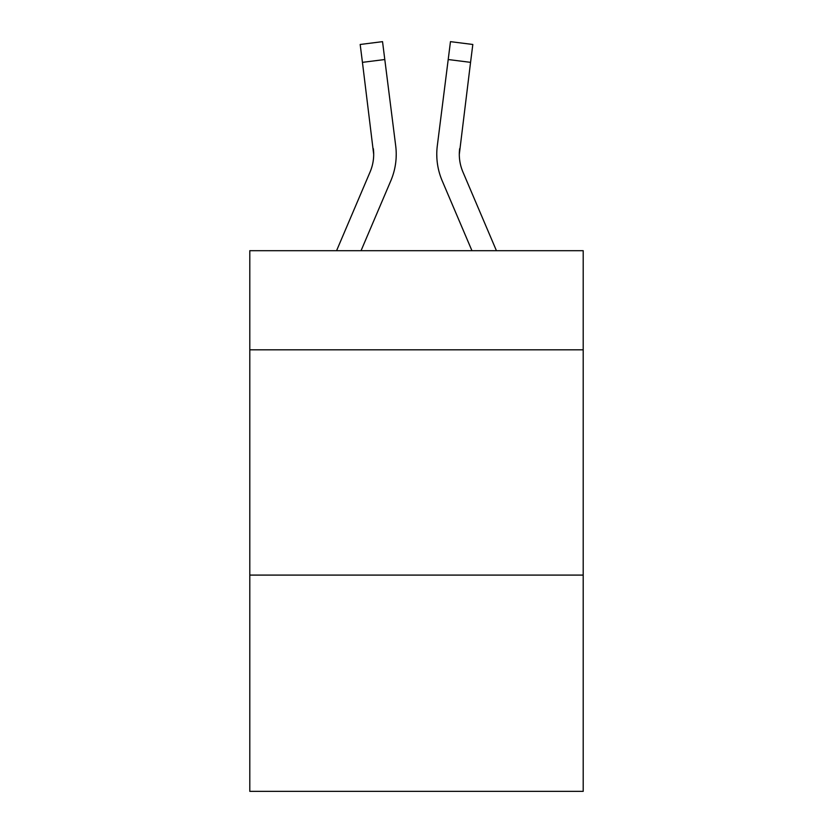 <?xml version="1.0" encoding="UTF-8"?>
<svg xmlns="http://www.w3.org/2000/svg" width="833" height="833" viewBox="0 0 833 833"><rect width="100%" height="100%" fill="white"/><g stroke="black" fill="none" stroke-linecap="round" stroke-linejoin="round"><path stroke-width="1.25" d="M583.204 349.818L583.204 250.702L249.796 250.702L249.796 349.818L583.204 349.818L583.204 791.35L249.796 791.35L249.796 349.818M583.204 575.093L249.796 575.093M361.043 250.702L390.823 180.761A67.577 67.577 -19.7 0 0 395.696 145.817L384.794 59.528L362.438 62.35L360.179 44.472L382.534 41.65L384.794 59.528M336.563 250.702L370.102 171.931A45.055 45.055 -20.7 0 0 373.694 154.365L362.438 62.35M396.144 157.562L396.227 154.813L396.144 157.562M395.352 143.109L395.696 145.817M496.437 250.702L462.898 171.931A45.055 45.055 20.7 0 1 459.306 154.365L470.562 62.35L448.206 59.528L450.466 41.65L472.821 44.472L450.466 41.65L472.821 44.472L450.466 41.65L472.821 44.472L450.466 41.65L472.821 44.472L450.466 41.65L472.821 44.472L450.466 41.65L472.821 44.472L450.466 41.65L472.821 44.472L450.466 41.65L472.821 44.472L450.466 41.65L472.821 44.472L470.562 62.35M471.957 250.702L442.177 180.761A67.577 67.577 19.7 0 1 437.304 145.817L448.206 59.528M370.102 171.931A45.055 45.055 -19.7 0 0 373.694 154.376A45.055 45.055 -19.7 0 1 370.102 171.931A45.055 45.055 -19.7 0 0 373.694 154.376A45.055 45.055 -19.7 0 1 370.102 171.931A45.055 45.055 -19.7 0 0 373.694 154.376A45.055 45.055 -19.7 0 1 370.102 171.931A45.055 45.055 -19.7 0 0 373.694 154.376A45.055 45.055 -19.7 0 1 370.102 171.931A45.055 45.055 -19.7 0 0 373.694 154.376A45.055 45.055 -19.7 0 1 370.102 171.931A45.055 45.055 -19.7 0 0 373.694 154.376A45.055 45.055 -19.7 0 1 370.102 171.931A45.055 45.055 -19.7 0 0 373.694 154.376A45.055 45.055 -19.7 0 1 370.102 171.931A45.055 45.055 -19.7 0 0 373.694 154.376A45.055 45.055 -19.7 0 1 370.102 171.931A45.055 45.055 -19.7 0 0 373.694 154.376A45.055 45.055 -19.7 0 1 370.102 171.931A45.055 45.055 -19.7 0 0 373.694 154.376A45.055 45.055 -19.7 0 1 370.102 171.931A45.055 45.055 -19.7 0 0 373.694 154.376A45.055 45.055 -19.7 0 1 370.102 171.931A45.055 45.055 -19.7 0 0 373.694 154.376A45.055 45.055 -19.7 0 1 370.102 171.931A45.055 45.055 -19.7 0 0 373.694 154.376A45.055 45.055 -19.7 0 1 370.102 171.931A45.055 45.055 -19.7 0 0 373.694 154.376A45.055 45.055 -19.7 0 1 370.102 171.931A45.055 45.055 -19.7 0 0 373.694 154.376A45.055 45.055 -19.7 0 1 370.102 171.931A45.055 45.055 -19.7 0 0 373.694 154.376A45.055 45.055 -19.7 0 1 370.102 171.931A45.055 45.055 -19.7 0 0 373.694 154.376A45.055 45.055 -19.7 0 1 370.102 171.931A45.055 45.055 -19.7 0 0 373.694 154.376A45.055 45.055 -19.7 0 1 370.102 171.931A45.055 45.055 -19.7 0 0 373.694 154.376A45.055 45.055 -19.7 0 1 370.102 171.931A45.055 45.055 -19.7 0 0 373.694 154.376A45.055 45.055 -19.7 0 1 370.102 171.931A45.055 45.055 -19.7 0 0 373.694 154.376A45.055 45.055 -19.7 0 1 370.102 171.931A45.055 45.055 -19.7 0 0 373.694 154.376A45.055 45.055 -19.7 0 1 370.102 171.931A45.055 45.055 -19.7 0 0 373.694 154.376A45.055 45.055 -19.7 0 1 370.102 171.931A45.055 45.055 -19.7 0 0 373.694 154.376L373.34 148.638A45.055 45.055 -19.7 0 1 370.102 171.931M462.898 171.931A45.055 45.055 19.7 0 1 459.306 154.365L459.66 148.638A45.055 45.055 19.7 0 0 462.898 171.931A45.055 45.055 19.7 0 1 459.306 154.365A45.055 45.055 19.7 0 0 462.898 171.931A45.055 45.055 19.7 0 1 459.306 154.365A45.055 45.055 19.7 0 0 462.898 171.931A45.055 45.055 19.7 0 1 459.306 154.365A45.055 45.055 19.7 0 0 462.898 171.931A45.055 45.055 19.7 0 1 459.306 154.365A45.055 45.055 19.7 0 0 462.898 171.931A45.055 45.055 19.7 0 1 459.306 154.365A45.055 45.055 19.7 0 0 462.898 171.931A45.055 45.055 19.7 0 1 459.306 154.365A45.055 45.055 19.7 0 0 462.898 171.931A45.055 45.055 19.7 0 1 459.306 154.365A45.055 45.055 19.7 0 0 462.898 171.931A45.055 45.055 19.7 0 1 459.306 154.365A45.055 45.055 19.7 0 0 462.898 171.931A45.055 45.055 19.7 0 1 459.306 154.365A45.055 45.055 19.7 0 0 462.898 171.931A45.055 45.055 19.7 0 1 459.306 154.365A45.055 45.055 19.7 0 0 462.898 171.931A45.055 45.055 19.7 0 1 459.306 154.365A45.055 45.055 19.7 0 0 462.898 171.931A45.055 45.055 19.7 0 1 459.306 154.365A45.055 45.055 19.7 0 0 462.898 171.931A45.055 45.055 19.7 0 1 459.306 154.365A45.055 45.055 19.7 0 0 462.898 171.931A45.055 45.055 19.7 0 1 459.306 154.365A45.055 45.055 19.7 0 0 462.898 171.931A45.055 45.055 19.7 0 1 459.306 154.365A45.055 45.055 19.7 0 0 462.898 171.931A45.055 45.055 19.7 0 1 459.306 154.365A45.055 45.055 19.7 0 0 462.898 171.931A45.055 45.055 19.7 0 1 459.306 154.365A45.055 45.055 19.7 0 0 462.898 171.931A45.055 45.055 19.7 0 1 459.306 154.365A45.055 45.055 19.7 0 0 462.898 171.931A45.055 45.055 19.7 0 1 459.306 154.365A45.055 45.055 19.7 0 0 462.898 171.931A45.055 45.055 19.7 0 1 459.306 154.365A45.055 45.055 19.7 0 0 462.898 171.931A45.055 45.055 19.7 0 1 459.306 154.365A45.055 45.055 19.7 0 0 462.898 171.931A45.055 45.055 19.7 0 1 459.306 154.365A45.055 45.055 19.7 0 0 462.898 171.931A45.055 45.055 19.7 0 1 459.306 154.365A45.055 45.055 19.7 0 0 462.898 171.931M396.227 154.251L396.144 157.583L396.227 154.251M436.856 157.583L436.773 154.251M437.304 145.817L437.648 143.109M472.821 44.472L450.466 41.65M360.179 44.472L382.534 41.65"/></g></svg>
